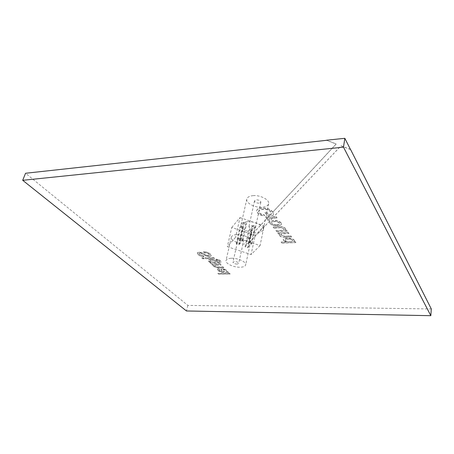 <?xml version="1.0" encoding="UTF-8"?>
<svg xmlns="http://www.w3.org/2000/svg" width="454" height="454" viewBox="0 0 454 454"><rect width="100%" height="100%" fill="white"/><g stroke="black" fill="none" stroke-linecap="round" stroke-linejoin="round"><path stroke-width="0.34" stroke-dasharray="2.27 1.7" d="M260.068 245.603L251.096 254.575L227.335 246.681L235.547 237.346L260.068 245.603L264.114 225.91L255.137 235.416L251.096 254.575M255.137 235.416L231.756 227.471L227.335 246.681M231.756 227.471L240.001 217.602L235.547 237.346M240.001 217.602L264.114 225.91M251.346 230.961L248.73 230.07L249.689 229.009L252.316 229.906L251.346 230.961L247.753 247.719L245.098 246.828L246.057 245.818L248.718 246.709L247.753 247.719M254.603 227.409L251.953 226.501L252.94 225.411L255.596 226.325L254.603 227.409L251.005 244.331L248.315 243.429L249.297 242.396L251.998 243.299L251.005 244.331M244.036 222.352L246.715 223.272L245.75 224.372L243.083 223.459L244.036 222.352L240.268 239.354L242.986 240.268L242.022 241.318L239.32 240.404L240.268 239.354M240.887 226.001L243.537 226.904L242.595 227.976L239.962 227.079L240.887 226.001L237.13 242.828L239.814 243.73L238.878 244.751L236.205 243.855L237.13 242.828M236.205 243.855L239.962 227.079M238.878 244.751L242.595 227.976M239.814 243.73L243.537 226.904M239.32 240.404L243.083 223.459M242.022 241.318L245.75 224.372M242.986 240.268L246.715 223.272M251.998 243.299L255.596 226.325M249.297 242.396L252.94 225.411M248.315 243.429L251.953 226.501M248.718 246.709L252.316 229.906M246.057 245.818L249.689 229.009M245.098 246.828L248.73 230.07M227.817 271.611L226.557 271.401L226.217 269.875L222.409 268.513L220.956 269.091L222.193 271.378L220.531 271.214L219.299 270.453L218.868 269.75L219.554 269.392L218.646 268.643L217.375 269.273L218.113 270.601L221.592 272.179L228.561 272.349L227.817 271.611L226.557 271.401M220.485 260.937C219.503 259.887 217.999 259.313 215.973 259.234L219.129 260.982L219.56 261.754L217.313 262.247L217.557 261.879L217.171 261.039C215.559 259.807 213.482 259.217 210.945 259.268C209.328 259.279 208.329 259.603 207.966 260.238L208.414 261.192L210.86 262.384L209.816 262.406L210.611 263.178L217.88 263.031C219.634 263.104 220.706 262.821 221.109 262.185L220.445 261.101C219.469 260.046 217.965 259.478 215.934 259.399L215.973 259.234M204.198 258.593L203.381 257.804L201.882 257.838L202.705 258.627L204.158 258.752L203.381 257.804M272.996 215.588L273.416 214.538L272.695 212.046C270.357 209.379 266.742 208.102 261.839 208.227C258.996 208.38 257.276 209.141 256.686 210.503L257.514 212.841C258.865 214.583 261.175 215.61 264.449 215.928L264.097 214.85C261.793 214.64 260.153 213.93 259.177 212.722L258.604 211.11L259.989 209.913L262.69 209.419C266.305 209.203 269.04 210.077 270.902 212.046L271.396 213.919L271.14 214.487L268.348 214.646L266.629 212.427L264.926 212.523L267.554 215.894L272.996 215.588L273.439 214.447L272.86 212.041L336.21 143.924L326.778 140.292M272.86 212.041L272.729 211.853C270.397 209.186 266.782 207.915 261.879 208.04C259.035 208.193 257.316 208.953 256.726 210.316L257.554 212.654C258.905 214.396 261.215 215.423 264.489 215.741L264.137 214.663C261.833 214.453 260.193 213.743 259.217 212.534L258.644 210.923L260.029 209.72L262.73 209.232C266.345 209.01 269.08 209.89 270.936 211.859L271.464 213.539L271.163 214.39L270.72 214.419L271.464 213.539M270.737 214.322L268.388 214.458L266.663 212.239L264.966 212.336L267.593 215.707L273.013 215.491M267.729 218.368L266.833 219.117L268.257 220.582L269.614 220.179L268.518 219.106L269.307 218.556L277.019 217.977L276.225 216.933L265.516 217.523L266.248 218.448L267.747 218.278L266.85 219.021L268.274 220.491L269.631 220.088L268.535 219.01L269.324 218.465L277.053 217.789L276.259 216.745L268.042 217.29L269.551 215.593M268.064 217.199L265.556 217.335L266.288 218.266L267.747 218.278M272.508 218.034L249.683 242.107L246.04 240.875L267.111 218.221M350.465 149.417L341.011 145.774L273.586 216.893M431.3 308.964L187.854 305.394L25.56 173.263M281.077 222.812C279.392 221.064 276.872 220.275 273.524 220.445L269.886 221.541L270.113 223.362C271.77 225.042 274.216 225.82 277.445 225.7C279.721 225.683 281.066 225.15 281.486 224.111L281.043 222.999C279.352 221.251 276.838 220.462 273.484 220.627L273.524 220.445M288.948 233.396L288.211 232.425L277.803 232.868L278.557 233.827L279.999 233.765L279.335 234.514L279.681 235.484C280.407 236.398 281.684 236.937 283.512 237.096L291.57 236.829L290.844 235.881L284.652 236.125L281.1 235.155L280.867 234.463C281.151 233.889 281.979 233.611 283.358 233.628L288.914 233.577L288.211 232.425M295.838 242.436L295.134 241.511L293.579 241.568L294.47 240.779L294.232 240.081C292.586 238.617 290.242 237.947 287.2 238.066C285.05 238.1 283.75 238.571 283.29 239.479L283.608 240.461L286.298 241.823L281.179 242.005L281.906 242.918L295.809 242.612L295.134 241.511M287.178 231.069L286.429 230.093L284.709 230.167L285.606 229.264L285.316 228.379C284.567 227.42 283.251 226.864 281.372 226.705L273.2 227.034L273.978 228.016L281.559 227.726L283.852 228.72L284.068 229.423C283.767 230.042 282.893 230.337 281.446 230.314L275.981 230.553L276.741 231.523L287.138 231.251L286.429 230.093M210.463 254.223C208.891 252.64 206.559 251.794 203.477 251.675L204.391 252.577C206.405 252.657 207.955 253.201 209.044 254.217L209.538 255.216L208.426 255.71L206.144 255.086L202.58 252.923L199.056 252.061L197.303 252.821L198.097 254.342C199.425 255.67 201.377 256.414 203.954 256.567L203.052 255.687L199.493 254.342L198.926 253.383L199.868 252.957L201.15 253.156L205.276 255.585L209.237 256.595L211.189 255.727L210.423 254.388C208.851 252.804 206.519 251.959 203.432 251.839L203.477 251.675M214.458 258.349L213.658 257.549L205.032 257.764L205.844 258.553L214.419 258.508L213.658 257.549M221.064 264.903L220.292 264.137L211.768 264.296L212.551 265.062L213.732 265.04L213.323 265.499L213.76 266.379L217.205 267.712L223.828 267.644L223.062 266.89L217.982 266.975L214.878 266.146L214.577 265.505L216.484 264.988L221.024 265.062L220.292 264.137M230.116 273.893L229.378 273.16L217.937 273.291L218.692 274.017L230.082 274.051L229.378 273.16M187.854 305.394L186.469 310.973M295.106 241.693L293.579 241.568M293.545 241.749L294.436 240.961L294.232 240.081M294.198 240.257C292.552 238.798 290.208 238.123 287.166 238.248L287.2 238.066M287.166 238.248C285.016 238.282 283.716 238.747 283.256 239.655L283.608 240.461M283.574 240.643L286.298 241.823M286.264 242.005L281.179 242.005M281.145 242.181L281.906 242.918M281.872 243.094L295.809 242.612M290.106 241.868C288.069 242.022 286.44 241.613 285.231 240.643L285.05 240.098C285.413 239.479 286.361 239.173 287.887 239.184C289.885 239.054 291.468 239.462 292.637 240.416L292.813 240.938C292.489 241.562 291.587 241.874 290.106 241.868L290.14 241.687C288.097 241.84 286.474 241.432 285.265 240.461L285.084 239.916C285.447 239.298 286.395 238.991 287.921 239.003C289.919 238.872 291.502 239.281 292.671 240.234L292.841 240.762C292.524 241.386 291.621 241.693 290.14 241.687M288.177 232.613L277.803 232.868M277.769 233.05L278.557 233.827M278.523 234.009L279.999 233.765M279.965 233.946L279.301 234.695L279.681 235.484M279.647 235.666C280.373 236.579 281.65 237.119 283.478 237.277L283.512 237.096M283.478 237.277L285.231 237.079M285.197 237.26L291.57 236.829M291.536 237.011L290.844 235.881M290.81 236.063L284.618 236.307L281.1 235.155M281.06 235.337L280.833 234.644C281.117 234.071 281.945 233.793 283.324 233.81L283.358 233.628M283.324 233.81L288.914 233.577M286.395 230.274L284.709 230.167M284.675 230.348L285.572 229.446L285.316 228.379M285.282 228.561C284.533 227.607 283.217 227.045 281.332 226.887L281.372 226.705M281.332 226.887L273.2 227.034M273.166 227.216L273.978 228.016M273.944 228.197L281.559 227.726M281.52 227.908L283.852 228.72M283.818 228.901L284.034 229.611C283.733 230.223 282.859 230.518 281.412 230.496L281.446 230.314M281.412 230.496L275.981 230.553M275.941 230.734L276.741 231.523M276.707 231.705L287.138 231.251M273.484 220.627L269.886 221.541M269.846 221.722L269.625 222.21L270.113 223.362M270.079 223.544C271.736 225.224 274.182 226.007 277.411 225.882L277.445 225.7M277.411 225.882C279.687 225.865 281.032 225.337 281.446 224.293L281.043 222.999M276.719 224.878C274.596 225.019 272.933 224.548 271.736 223.459L271.486 222.693C271.821 222.017 272.752 221.671 274.273 221.648C276.452 221.49 278.143 221.966 279.358 223.079L279.596 223.799C279.261 224.503 278.302 224.866 276.719 224.878L276.758 224.696C274.63 224.838 272.973 224.361 271.776 223.277L271.526 222.505C271.861 221.836 272.786 221.484 274.307 221.461C276.486 221.302 278.183 221.779 279.392 222.897L279.63 223.612C279.295 224.321 278.336 224.679 276.758 224.696M203.432 251.839L204.391 252.577M204.351 252.742C206.366 252.821 207.915 253.366 209.005 254.382L209.044 254.217M209.005 254.382L209.498 255.375L208.426 255.71M208.386 255.874L206.144 255.086M206.105 255.25L202.58 252.923M202.541 253.088L199.056 252.061M199.017 252.225L197.263 252.986L198.097 254.342M198.058 254.507C199.385 255.835 201.338 256.572 203.914 256.731L203.954 256.567M203.914 256.731L203.052 255.687M203.012 255.852L199.493 254.342M199.448 254.507L198.886 253.548L199.868 252.957M199.828 253.122L201.15 253.156M201.111 253.321L205.276 255.585M205.236 255.75L209.237 256.595M209.198 256.76L211.15 255.891L210.423 254.388M203.341 257.963L201.882 257.838M201.843 258.003L202.705 258.627M202.66 258.786L204.158 258.752M213.618 257.713L205.032 257.764M204.992 257.923L205.844 258.553M205.804 258.712L214.419 258.508M215.934 259.399L216.921 260.017M216.881 260.182L218.022 260.25M217.988 260.409L219.129 260.982M219.095 261.146L219.52 261.913L218.919 262.162M218.879 262.327L217.313 262.247M217.273 262.412L217.171 261.039M217.131 261.203C215.519 259.966 213.448 259.376 210.906 259.433L210.945 259.268M210.906 259.433C209.288 259.438 208.295 259.762 207.926 260.403L208.414 261.192M208.375 261.351L210.86 262.384M210.821 262.543L209.816 262.406M209.776 262.565L210.611 263.178M210.571 263.337L217.846 263.189C219.594 263.269 220.667 262.985 221.07 262.344L220.445 261.101M213.959 262.48L209.799 261.402L209.555 260.851L211.604 260.221L215.826 261.283L216.087 261.85L213.959 262.48L209.839 261.243L209.595 260.687L211.643 260.057L215.866 261.124L216.121 261.691L213.993 262.321M220.252 264.296L211.768 264.296M211.729 264.455L212.551 265.062M212.512 265.221L213.732 265.04M213.692 265.198L213.284 265.658L213.76 266.379M213.726 266.538L217.205 267.712M217.171 267.871L218.629 267.729M218.595 267.888L223.828 267.644M223.788 267.803L223.062 266.89M223.028 267.048L217.948 267.134L214.878 266.146M214.838 266.305L214.543 265.669L216.484 264.988M216.45 265.147L221.024 265.062M226.518 271.56L226.217 269.875M226.183 270.034L222.409 268.513M222.369 268.672L220.922 269.25L221.019 269.54M220.979 269.699L222.193 271.378M222.154 271.537L221.853 271.39M221.813 271.549L220.531 271.214M220.496 271.373L219.299 270.453M219.265 270.612L218.828 269.909L219.554 269.392M219.52 269.551L218.646 268.643M218.607 268.802L217.341 269.432L218.113 270.601M218.079 270.76L221.592 272.179M221.552 272.332L228.561 272.349M228.527 272.508L227.783 271.77M224.968 271.39L223.487 271.526L222.437 269.687L223.05 269.421L225.014 270.221L225.366 270.987L224.968 271.39L223.521 271.367L222.477 269.528L223.084 269.262L225.053 270.062L225.405 270.828L225.002 271.231M229.344 273.319L217.937 273.291M217.897 273.45L218.692 274.017M218.652 274.176L230.082 274.051M270.72 214.419L271.447 213.635M268.042 217.29L269.534 215.69M272.843 212.132L336.193 144.037L326.539 140.32M350.539 149.559L340.994 145.882L273.569 216.989M272.485 218.13L249.666 242.192L246.023 240.966L267.094 218.312M253.508 228.929C250.744 228.765 249.212 227.993 248.923 226.614L250.79 225.689C253.565 225.854 255.097 226.62 255.392 227.999L253.508 228.929M258.996 203.199C256.277 203.074 254.785 202.285 254.518 200.833L256.374 199.828C259.098 199.953 260.596 200.742 260.863 202.189L258.996 203.199M253.122 195.651C260.431 194.942 269.784 199.896 268.615 203.75C268.036 205.764 265.874 206.928 262.134 207.234C254.887 207.864 245.642 203.012 246.806 199.085C247.368 197.144 249.473 196.003 253.122 195.651M247.419 221.677C254.842 221.121 264.432 225.961 263.303 229.605C262.741 231.5 260.562 232.567 256.765 232.8C249.405 233.282 239.933 228.538 241.051 224.832C241.59 223.005 243.713 221.949 247.419 221.677M237.084 264.103C234.633 263.916 233.265 263.269 232.97 262.162L234.565 261.487C237.022 261.68 238.395 262.321 238.685 263.428L237.084 264.103M242.237 240.677C239.82 240.518 238.481 239.854 238.214 238.691L239.797 237.947C242.215 238.106 243.56 238.764 243.826 239.928L242.237 240.677M236.784 234.57C243.219 234.151 251.669 238.333 250.687 241.38C250.216 242.924 248.372 243.781 245.16 243.951C238.776 244.314 230.416 240.206 231.387 237.113C231.841 235.615 233.64 234.769 236.784 234.57M231.455 258.252C237.975 257.963 246.613 262.049 245.665 264.903C245.217 266.356 243.361 267.134 240.104 267.241C233.634 267.48 225.088 263.473 226.018 260.568C226.455 259.16 228.266 258.388 231.455 258.252M254.518 200.833L248.923 226.614M268.615 203.75L263.303 229.605M246.806 199.085L241.051 224.832M260.863 202.189L255.392 227.999M238.214 238.691L232.97 262.162M250.687 241.38L245.665 264.903M231.387 237.113L226.018 260.568M243.826 239.928L238.685 263.428"/><path stroke-width="0.68" d="M326.562 140.207L344.841 138.311L343.485 147.158L430.818 315.689L186.469 310.973L22.7 180.306L25.56 173.263L326.778 140.292M344.841 138.311L350.465 149.417M350.556 149.451L431.3 308.964L430.818 315.689M22.7 180.306L343.485 147.158"/></g></svg>
